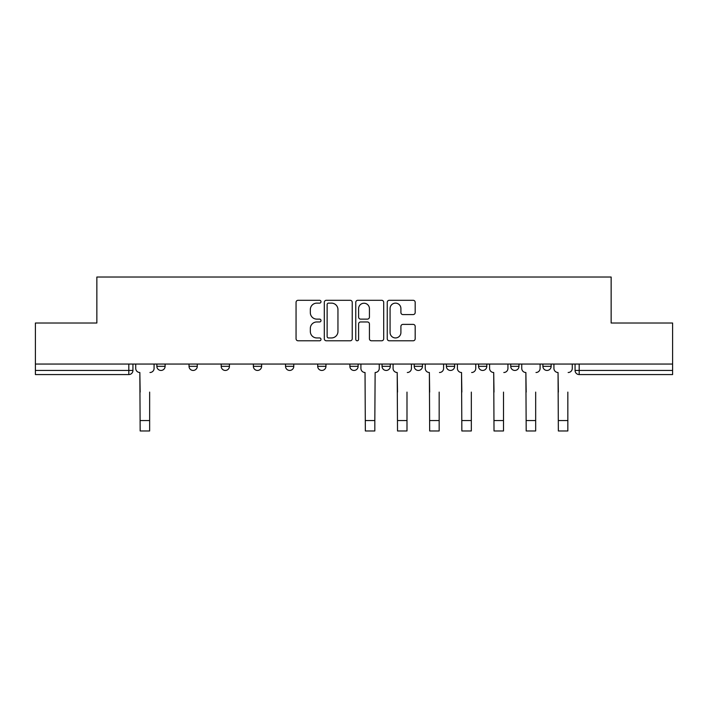 <?xml version="1.0" encoding="UTF-8"?>
<svg xmlns="http://www.w3.org/2000/svg" width="708" height="708" viewBox="0 0 708 708"><rect width="100%" height="100%" fill="white"/><g stroke="black" fill="none" stroke-linecap="round" stroke-linejoin="round"><path stroke-width="1.06" d="M321.007 301.714A1.416 1.416 0 0 0 319.591 300.298L298.086 300.298A2.027 2.027 0 0 0 296.059 302.325L296.059 338.76A2.027 2.027 0 0 0 298.086 340.787L319.591 340.787A1.416 1.416 0 0 0 321.007 339.362A1.416 1.416 0 0 0 319.591 337.946L316.803 337.946A6.478 6.478 0 0 1 310.325 331.468L310.325 328.432A6.478 6.478 0 0 1 316.803 321.963L319.591 321.963A1.416 1.416 0 0 0 321.007 320.538A1.416 1.416 0 0 0 319.591 319.122L316.803 319.122A6.478 6.478 0 0 1 310.325 312.644L310.325 309.608A6.478 6.478 0 0 1 316.803 303.13L319.591 303.13A1.416 1.416 0 0 0 321.007 301.714M510.725 364.054L510.725 366.319L518.973 366.319A4.124 4.124 0 0 1 514.849 370.443A4.124 4.124 0 0 1 510.725 366.319L510.725 364.054M414.215 364.054L414.215 366.319L422.464 366.319A4.124 4.124 0 0 1 418.339 370.443A4.124 4.124 0 0 1 414.215 366.319L414.215 364.054M349.876 364.054L349.876 366.319L358.124 366.319A4.124 4.124 0 0 1 354 370.443A4.124 4.124 0 0 1 349.876 366.319L349.876 364.054M317.706 364.054L317.706 366.319L325.954 366.319A4.124 4.124 0 0 1 321.83 370.443A4.124 4.124 0 0 1 317.706 366.319L317.706 364.054M253.367 366.319L253.367 364.054L253.367 366.319A4.124 4.124 0 0 0 257.491 370.443A4.124 4.124 0 0 1 253.367 366.319L261.615 366.319A4.124 4.124 0 0 1 257.491 370.443M189.027 366.319L189.027 364.054L189.027 366.319A4.124 4.124 0 0 0 193.151 370.443A4.124 4.124 0 0 1 189.027 366.319L197.275 366.319A4.124 4.124 0 0 1 193.151 370.443A4.124 4.124 0 0 0 197.275 366.319L197.275 364.054L197.275 366.319M413.153 314.573A2.027 2.027 0 0 0 415.18 312.547L415.18 302.325A2.027 2.027 0 0 0 413.153 300.298L389.267 300.298A2.027 2.027 0 0 0 387.249 302.325L387.249 338.76A2.027 2.027 0 0 0 389.267 340.787L413.153 340.787A2.027 2.027 0 0 0 415.18 338.76L415.18 326.415A2.027 2.027 0 0 0 413.153 324.388L402.932 324.388A2.027 2.027 0 0 0 400.905 326.415L400.905 332.539A5.416 5.416 0 0 1 395.498 337.946A5.416 5.416 0 0 1 390.081 332.539L390.081 308.546A5.416 5.416 0 0 1 395.498 303.13A5.416 5.416 0 0 1 400.905 308.546L400.905 312.547A2.027 2.027 0 0 0 402.932 314.573L413.153 314.573M35.4 364.054L35.4 323.016L96.854 323.016L96.854 277.032L611.146 277.032L611.146 323.016L672.6 323.016L672.6 364.054L35.4 364.054L35.4 370.443L132.936 370.443L132.936 364.054M352.23 302.325A2.027 2.027 0 0 0 350.203 300.298L326.317 300.298A2.027 2.027 0 0 0 324.299 302.325L324.299 338.76A2.027 2.027 0 0 0 326.317 340.787L350.203 340.787A2.027 2.027 0 0 0 352.23 338.76L352.23 302.325M357.797 300.298L381.683 300.298A2.027 2.027 0 0 1 383.701 302.325L383.701 338.76A2.027 2.027 0 0 1 381.683 340.787L371.461 340.787A2.027 2.027 0 0 1 369.434 338.76L369.434 323.981A2.027 2.027 0 0 0 367.408 321.963L360.629 321.963A2.027 2.027 0 0 0 358.602 323.981L358.602 339.362A1.416 1.416 0 0 1 357.186 340.787A1.416 1.416 0 0 1 355.77 339.362L355.77 302.325A2.027 2.027 0 0 1 357.797 300.298M575.064 364.054L575.064 370.443L672.6 370.443L672.6 374.567L579.188 374.567A4.124 4.124 0 0 1 575.064 370.443M672.6 364.054L672.6 370.443M128.812 364.054L128.812 374.567A4.124 4.124 0 0 0 132.936 370.443A4.124 4.124 0 0 1 128.812 374.567L35.4 374.567L35.4 370.443M551.143 364.054L551.143 366.319A4.124 4.124 0 0 1 547.019 370.443A4.124 4.124 0 0 1 542.894 366.319A4.124 4.124 0 0 0 547.019 370.443M542.894 364.054L542.894 366.319L551.143 366.319M518.973 364.054L518.973 366.319A4.124 4.124 0 0 1 514.849 370.443M486.803 364.054L486.803 366.319A4.124 4.124 0 0 1 482.679 370.443A4.124 4.124 0 0 1 478.555 366.319L486.803 366.319M478.555 364.054L478.555 366.319M446.385 364.054L446.385 366.319L454.633 366.319L454.633 364.054L454.633 366.319A4.124 4.124 0 0 1 450.509 370.443A4.124 4.124 0 0 1 446.385 366.319A4.124 4.124 0 0 0 450.509 370.443M422.464 364.054L422.464 366.319M390.294 364.054L390.294 366.319A4.124 4.124 0 0 1 386.17 370.443A4.124 4.124 0 0 1 382.046 366.319L390.294 366.319L390.294 364.054M382.046 364.054L382.046 366.319M358.124 366.319L358.124 364.054L358.124 366.319A4.124 4.124 0 0 1 354 370.443M325.954 366.319L325.954 364.054L325.954 366.319A4.124 4.124 0 0 1 321.83 370.443M293.785 364.054L293.785 366.319A4.124 4.124 0 0 1 289.661 370.443A4.124 4.124 0 0 1 285.536 366.319A4.124 4.124 0 0 0 289.661 370.443A4.124 4.124 0 0 0 293.785 366.319L293.785 364.054M285.536 364.054L285.536 366.319L293.785 366.319M261.615 364.054L261.615 366.319M229.445 364.054L229.445 366.319A4.124 4.124 0 0 1 225.321 370.443A4.124 4.124 0 0 1 221.197 366.319L229.445 366.319M221.197 364.054L221.197 366.319M165.106 364.054L165.106 366.319A4.124 4.124 0 0 1 160.982 370.443A4.124 4.124 0 0 1 156.857 366.319A4.124 4.124 0 0 0 160.982 370.443A4.124 4.124 0 0 0 165.106 366.319L165.106 364.054M156.857 364.054L156.857 366.319L165.106 366.319M328.547 303.13A1.416 1.416 0 0 0 327.131 304.555L327.131 336.53A1.416 1.416 0 0 0 328.547 337.946L331.486 337.946A6.478 6.478 0 0 0 337.955 331.468L337.955 309.608A6.478 6.478 0 0 0 331.486 303.13L328.547 303.13M369.434 308.653A5.416 5.416 0 0 0 364.018 303.236A5.416 5.416 0 0 0 358.602 308.653L358.602 317.104A2.027 2.027 0 0 0 360.629 319.122L367.408 319.122A2.027 2.027 0 0 0 369.434 317.104L369.434 308.653M135.724 368.381L135.724 364.054L135.724 368.381A4.124 4.124 0 0 0 139.848 372.505L140.157 392.099M139.848 372.505L140.157 430.968L149.645 430.968L149.645 392.099M154.078 368.381L154.078 364.054L154.078 368.381A4.124 4.124 0 0 1 149.954 372.505M149.645 430.968L140.157 430.968M393.082 368.381L393.082 364.054L393.082 368.381A4.124 4.124 0 0 0 397.206 372.505L397.515 392.099M397.206 372.505L397.515 430.968L406.994 430.968L406.994 392.099M411.428 368.381L411.428 364.054L411.428 368.381A4.124 4.124 0 0 1 407.304 372.505M425.243 368.381L425.243 364.054L425.243 368.381A4.124 4.124 0 0 0 429.375 372.505L429.676 392.099M429.375 372.505L429.676 430.968L439.164 430.968L439.164 392.099M443.597 368.381L443.597 364.054L443.597 368.381A4.124 4.124 0 0 1 439.473 372.505M457.412 368.381L457.412 364.054L457.412 368.381A4.124 4.124 0 0 0 461.536 372.505L461.846 392.099M461.536 372.505L461.846 430.968L471.333 430.968L471.333 392.099M475.767 368.381L475.767 364.054L475.767 368.381A4.124 4.124 0 0 1 471.643 372.505M360.912 364.054L360.912 368.381A4.124 4.124 0 0 0 365.036 372.505L365.346 430.968L374.824 430.968L374.824 420.552L365.346 420.552M379.258 364.054L379.258 368.381A4.124 4.124 0 0 1 375.134 372.505L374.824 420.552M489.582 368.381L489.582 364.054L489.582 368.381A4.124 4.124 0 0 0 493.706 372.505L494.016 392.099M493.706 372.505L494.016 430.968L503.503 430.968L503.503 392.099M507.937 368.381L507.937 364.054L507.937 368.381A4.124 4.124 0 0 1 503.813 372.505M521.752 368.381L521.752 364.054L521.752 368.381A4.124 4.124 0 0 0 525.876 372.505L526.186 392.099M525.876 372.505L526.186 430.968L535.673 430.968L535.673 392.099M540.107 368.381L540.107 364.054L540.107 368.381A4.124 4.124 0 0 1 535.983 372.505M553.922 368.381L553.922 364.054L553.922 368.381A4.124 4.124 0 0 0 558.046 372.505L558.355 392.099M558.046 372.505L558.355 430.968L567.843 430.968L567.843 392.099M572.276 368.381L572.276 364.054L572.276 368.381A4.124 4.124 0 0 1 568.152 372.505M579.188 364.054L579.188 374.567M149.645 420.552L140.157 420.552M406.994 420.552L397.515 420.552M439.164 420.552L429.676 420.552M471.333 420.552L461.846 420.552M503.503 420.552L494.016 420.552M535.673 420.552L526.186 420.552M567.843 420.552L558.355 420.552"/></g></svg>
